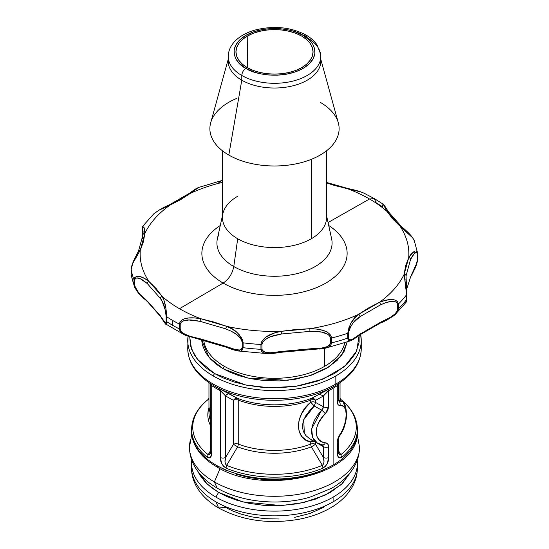 <?xml version="1.0" encoding="UTF-8"?>
<svg xmlns="http://www.w3.org/2000/svg" width="549" height="549" viewBox="0 0 549 549"><rect width="100%" height="100%" fill="white"/><g stroke="black" fill="none" stroke-linecap="round" stroke-linejoin="round"><path stroke-width="0.82" d="M326.552 182.467L348.581 188.684C355.134 190.009 360.268 191.498 363.987 193.166L360.707 191.862L334.773 185.555L326.552 182.92L348.183 188.98A1.928 0.556 -77.6 0 1 348.581 188.684A1.928 0.556 102.4 0 0 348.183 188.98A134.375 77.581 180 0 1 369.518 198.999L328.055 222.523L369.518 198.999A134.375 77.581 180 0 1 386.873 211.317A134.375 77.581 0 0 0 369.518 198.999L374.274 198.56L369.518 198.999A134.375 77.581 0 0 0 348.183 188.98L360.686 191.855M200.817 339.337A1.928 0.556 -77.6 0 1 200.412 339.632A1.928 0.556 -77.6 0 1 200.152 338.795C193.673 336.908 182.838 336.283 180.209 329.174L180.209 324.315L181.245 322.146L183.49 320.856L188.918 319.998L200.152 321.343A1.928 0.556 -77.8 0 1 200.817 318.736A134.375 77.581 180 0 1 179.482 308.716L223.141 283.071A72.633 41.937 180 0 0 324.37 283.908A72.633 41.937 180 0 0 328.707 225.509A72.633 41.937 180 0 1 324.37 283.908A72.633 41.937 180 0 1 223.141 283.071L179.482 308.716A134.375 77.581 0 0 0 200.817 318.736L214.227 322.139L226.902 326.408A134.375 77.581 0 0 0 280.944 331.349L295.266 329.551L309.849 328.707A134.375 77.581 0 0 0 358.6 314.364L368.379 308.044L379.297 302.417A134.375 77.581 0 0 0 404.139 274.267L405.629 265.84L408.717 257.577A134.375 77.581 0 0 0 400.159 226.373L392.796 219.051L386.873 211.317A1.928 1.475 -33.2 0 1 388.459 211.825A1.928 1.475 -33.2 0 1 388.658 212.504M326.14 213.753A52.052 30.051 180 0 1 311.304 238.767A52.052 30.051 180 0 1 237.696 238.767L233.785 266.533A57.583 33.242 0 0 0 299.829 272.88A57.583 33.242 0 0 0 331.63 238.863L326.552 215.627M222.448 150.783L222.448 217.514A52.052 30.051 0 0 0 237.696 238.767A52.052 30.051 0 0 0 311.304 238.767L311.304 159.34L311.304 238.767A52.052 30.051 0 0 0 326.552 217.514L326.552 150.783M182.419 333.655L180.223 331.527L179.317 328.92A1.928 1.112 -0 0 0 180.209 329.174A1.928 1.112 180 0 1 179.317 328.92A143.927 83.098 180 0 1 172.729 325.344A143.927 83.098 180 0 1 166.539 321.542L166.539 316.684L166.539 321.542A143.927 83.098 0 0 0 172.729 325.344L172.729 320.486A143.927 83.098 180 0 1 166.539 316.684A1.928 1.112 180 0 1 166.093 316.169L166.093 321.028C165.633 326.339 162.978 319.195 160.342 315.812L160.576 316.437M320.191 102.299A64.617 37.305 180 0 1 320.191 155.058A64.617 37.305 180 0 1 228.809 155.058A64.617 37.305 0 0 0 303.858 161.914A64.617 37.305 0 0 0 338.314 122.811L320.767 59.196M320.191 57.11A46.267 26.709 180 0 1 295.52 85.102A46.267 26.709 180 0 1 241.786 80.195L228.809 155.058L241.786 80.195A46.267 26.709 0 0 0 292.205 85.987A46.267 26.709 0 0 0 320.767 61.31L320.767 56.588A46.267 26.709 180 0 1 292.205 81.266A46.267 26.709 180 0 1 241.786 75.474L241.786 80.195L241.786 75.474A46.267 26.709 0 0 0 289.289 81.897A46.267 26.709 0 0 0 320.348 60.177M307.214 37.696A46.267 26.709 180 0 1 320.767 56.588L320.595 54.022L317.048 44.908C314.392 41.038 310.713 37.751 306.019 35.054L303.123 35.335L309.993 40.626L312.772 44.249L314.577 48.559L314.893 53.452L313.232 58.668L309.293 63.814L303.123 68.392L295.197 71.953L286.29 74.225L277.245 75.186L268.777 75L261.31 73.964L255.031 72.358L245.877 68.392L239.007 63.101L236.228 59.477L234.423 55.168L234.107 50.282L235.768 45.059L239.707 39.912L245.877 35.335L253.803 31.78L262.71 29.502L271.755 28.548L280.223 28.726L287.69 29.77L293.969 31.368L303.123 35.335C312.649 39.507 323.924 55.936 303.123 68.392C281.548 80.401 253.096 73.889 245.877 68.392C243.406 70.114 242.047 72.475 241.786 75.474C242.047 72.475 243.406 70.114 245.877 68.392C236.351 64.219 225.076 47.797 245.877 35.335C267.452 23.332 295.904 29.838 303.123 35.335L306.019 35.054L307.214 37.696M324.665 366.313A70.945 40.955 0 0 0 344.799 342.837A70.945 40.955 0 0 1 324.665 366.313L324.665 348.389L324.665 366.313A70.945 40.955 0 0 1 224.335 366.313L222.976 368.674L216.587 364.461L210.61 359.156L205.607 352.63L202.361 344.875L201.648 339.906L208.997 357.358L222.976 368.674L224.335 366.313A70.945 40.955 0 0 0 324.665 366.313M247.235 36.124L247.475 67.74L247.235 36.124A38.554 22.262 180 0 1 289.364 31.327A38.554 22.262 180 0 1 313.054 52.004A38.554 22.262 180 0 1 301.765 67.602A38.554 22.262 180 0 1 259.855 72.454A38.554 22.262 180 0 1 235.946 52.004A38.554 22.262 180 0 1 247.235 36.124L242.445 39.501L238.877 43.344L236.688 47.523L235.946 51.867L236.688 56.211L238.877 60.383L242.445 64.233L247.235 67.602L253.082 70.375L259.746 72.434L266.979 73.696L274.5 74.122L282.021 73.696L289.254 72.434L295.918 70.375L301.765 67.602L306.555 64.233L310.123 60.383L312.312 56.211L313.054 51.867L312.312 47.523L310.123 43.344L306.555 39.501L301.765 36.124L295.918 33.359L289.254 31.3L282.021 30.03L274.5 29.605L266.979 30.03L259.746 31.3L253.082 33.359L247.235 36.124M360.46 355.368A86.749 50.083 180 0 1 335.844 384.053A86.749 50.083 0 0 0 361.249 348.636L361.249 340.497A86.749 50.083 180 0 1 335.844 375.914L335.844 384.053A86.749 50.083 180 0 1 213.156 384.053L213.959 385.817L215.084 386.469A84.024 48.511 0 0 0 219.641 388.912L237.628 398.402A66.676 38.492 0 0 0 311.372 398.402L329.359 388.912A84.024 48.511 0 0 0 333.916 386.469L335.041 385.817A85.623 49.431 180 0 1 213.959 385.817A85.623 49.431 0 0 0 335.041 385.817C352.081 375.736 360.817 363.342 361.249 348.636M360.59 334.327A86.749 50.083 180 0 1 361.249 340.497L360.611 334.307M215.887 497.113A82.892 47.859 0 0 0 333.113 497.113A82.892 47.859 180 0 1 215.887 497.113L218.612 492.391L226.524 496.385L236.495 500.132L248.752 503.268L263.321 505.3L279.86 505.65L297.51 503.776L314.913 499.343L330.388 492.391L342.425 483.456L350.969 471.666L341.396 484.431L324.953 495.253L303.823 502.5L281.328 505.588L242.85 501.937L218.612 492.391L207.021 483.889L198.031 471.666L199.774 474.988L205.196 482.063L211.688 487.821L218.612 492.391L215.887 497.113A82.892 47.859 180 0 1 191.608 463.274L191.608 467.995A82.892 47.859 0 0 0 215.887 501.834A82.892 47.859 0 0 0 333.113 501.834A82.892 47.859 0 0 0 357.392 467.995L357.392 463.274A82.892 47.859 180 0 1 333.113 497.113L333.113 501.834L333.113 497.113A82.892 47.859 0 0 0 356.644 469.704M357.221 460.186A82.892 47.859 180 0 1 357.392 463.274L357.234 460.158M356.644 437.594A82.892 47.859 180 0 1 333.113 465.003A82.892 47.859 0 0 0 357.392 431.164L357.392 429.318A82.892 47.859 180 0 1 341.711 457.331L339.804 457.996L338.369 457.036L337.553 455.08L337.285 441.76L338.033 438.02L342.651 429.627L344.607 424.48L345.781 419.333L346.172 414.591L345.774 410.618L344.594 407.687L342.638 405.958L338.884 405.272L338.033 404.558L337.285 401.841L337.285 385.638A82.892 47.859 180 0 1 333.113 388.232L333.113 465.003A82.892 47.859 180 0 1 215.887 465.003L216.683 466.767L215.887 465.003A82.892 47.859 0 0 0 333.113 465.003L333.113 388.232A82.892 47.859 180 0 1 328.618 390.648L328.618 406.843L327.739 410.508L321.687 418.07L318.736 422.641L316.814 427.355L316.149 431.939L316.821 436.071L318.749 439.433L321.707 441.739L325.379 442.789A3.857 2.766 96.9 0 1 322.586 444.862A3.857 2.766 96.9 0 1 322.551 444.855L322.565 444.862A3.857 2.766 -83.1 0 0 325.379 442.789L327.746 443.963L328.618 446.762C328.556 444.388 327.472 443.064 325.379 442.789C313.383 442.089 313.335 424.178 325.379 413.884A3.857 0.618 -135.5 0 0 321.687 410.137L311.688 428.769L312.559 437.436L317.418 443.153L322.551 444.855M330.388 466.575L314.913 473.526L297.51 477.966L279.86 479.84L263.321 479.483L248.752 477.452L236.495 474.322M226.524 470.575L218.612 466.575L216.683 466.767C207.556 461.496 200.79 455.196 196.384 447.874C193.221 442.515 191.628 436.949 191.608 431.164A82.892 47.859 0 0 0 215.887 465.003M338.225 451.079A3.857 2.223 180 0 1 337.285 452.534C337.237 456.912 338.712 458.504 341.711 457.331L340.799 454.723L338.596 453.46L338.225 440.305A3.857 2.223 180 0 1 337.285 441.76A3.857 2.223 0 0 0 338.225 440.305C338.157 439.028 338.774 437.32 340.092 435.172C343.427 430.594 345.582 424.322 346.563 416.368C346.392 406.809 344.71 401.827 341.512 401.415L338.232 400.592A3.857 3.253 89.4 0 1 339.941 405.471C348.217 404.023 348.244 421.92 339.941 434.376L337.285 441.76L337.285 452.534A3.857 2.223 0 0 0 338.225 451.086M340.085 435.185A3.857 1.105 -145.9 0 0 339.941 434.376A3.857 1.105 34.1 0 1 340.085 435.185M338.225 450.235L340.799 454.723A81.767 47.207 0 0 0 340.799 399.466L340.044 398.643L340.799 399.466A81.767 47.207 180 0 1 340.799 454.723L341.711 457.331A82.892 47.859 0 0 0 357.392 429.318C357.207 418.208 351.737 408.305 340.998 399.597L340.044 398.382M322.517 444.855L323.423 446.68A3.857 2.223 0 0 0 328.618 446.762L328.618 457.543A3.857 2.223 180 0 1 323.423 457.454C324.473 461.181 324.116 463.823 322.352 465.367L323.018 468.125C326.936 465.312 328.81 461.784 328.618 457.543L327.341 463.404L325.557 466.225L323.018 468.125A82.892 47.859 180 0 1 225.982 468.125L226.648 465.367C224.884 463.809 224.527 461.174 225.577 457.454A3.857 2.223 180 0 1 220.382 457.543C220.183 461.771 222.057 465.298 225.982 468.125L223.388 466.156L221.618 463.315L220.382 457.543L220.382 390.648A82.892 47.859 180 0 1 211.715 385.638L211.715 452.534A3.857 2.223 180 0 1 210.775 451.079A3.857 2.223 0 0 0 211.715 452.534L210.631 457.036L209.196 457.996L207.289 457.331C210.288 458.511 211.763 456.919 211.715 452.534L211.715 385.638L210.843 385.377L210.843 385.974M208.956 398.382L207.817 399.775M210.802 385.432L210.775 451.086L210.397 453.467L208.201 454.723L207.289 457.331A82.892 47.859 180 0 1 191.608 429.318A82.892 47.859 0 0 0 207.289 457.331L208.201 454.723A81.767 47.207 180 0 1 208.201 399.466A81.767 47.207 0 0 0 208.201 454.723L210.775 450.235M340.799 454.723L339.495 454.647L338.479 453.248M340.799 399.466L340.044 399.041M323.423 457.454A3.857 2.223 0 0 0 328.618 457.543L328.618 446.762A3.857 2.223 180 0 1 323.423 446.68L323.423 457.454L323.965 461.627L323.67 463.788L322.352 465.367L311.372 446.838L315.558 444.326L323.423 457.454L323.423 446.68L315.558 442.206L315.558 444.326L323.423 457.454M322.956 445.246L323.423 446.68L315.558 442.206L315.558 444.326A3.857 2.223 0 0 0 310.748 444.072A3.857 1.743 -111 0 0 311.372 446.838L315.558 444.326A3.857 2.223 0 0 0 310.748 444.072L310.748 441.952A3.857 2.223 180 0 1 315.558 442.206A3.857 2.223 180 0 0 310.748 441.952C294.621 439.509 294.538 414.797 310.748 402.204L314.22 406.027L309.615 410.618L305.82 415.648L303.274 420.98L302.375 426.347L303.288 431.349L305.841 435.583L309.492 438.582L317.459 443.18M323.018 468.125L322.352 465.367A81.767 47.207 180 0 1 226.648 465.367L225.982 468.125A82.892 47.859 0 0 0 323.018 468.125M225.577 457.454L225.577 395.98L223.615 393.345L220.382 390.648L220.382 457.543A3.857 2.223 0 0 0 225.577 457.454L233.442 444.326L237.628 446.838L226.648 465.367L225.33 463.788L225.035 461.627L225.577 457.454L233.442 444.326L233.442 400.345L225.577 395.98L225.577 457.454M208.956 399.041L208.201 399.466M210.521 453.248L209.505 454.647L208.201 454.723M343.681 403.549L345.095 407.138M338.157 385.974L338.157 385.377L337.285 385.638L337.285 401.841A3.857 2.223 0 0 0 338.225 400.386A3.857 2.223 180 0 1 337.285 401.841C337.381 404.229 338.266 405.436 339.941 405.471A3.857 3.253 -90.6 0 0 338.239 400.598M328.618 406.843A3.857 2.223 180 0 1 323.423 406.754L321.687 410.137A3.857 0.618 44.5 0 1 325.379 413.884L328.618 406.843L328.618 390.648L325.385 393.345L323.423 395.98L323.423 406.754A3.857 2.223 0 0 0 328.618 406.843M317.61 443.263L314.344 440.504L312.223 436.503L311.489 431.589L312.216 426.141L314.323 420.52L317.59 415.085L321.687 410.137L314.22 406.027L315.558 402.458A3.857 2.223 0 0 0 310.748 402.204L310.748 400.091A3.857 2.223 180 0 1 315.558 400.345L315.558 402.458L323.423 406.754L322.956 408.545L321.687 410.137L314.22 406.027L315.558 402.458A3.857 2.223 0 0 0 310.748 402.204L314.22 406.027L303.755 419.649L304.318 433.49M312.347 440.181L310.748 441.952L305.8 440.01L301.799 436.414L299.178 431.555L298.251 425.846L299.164 419.711L301.778 413.534L305.772 407.626L310.748 402.204L310.748 400.091A3.857 2.223 180 0 1 315.558 400.345L315.558 402.458L323.423 406.754L323.423 395.98L315.558 400.345L313.651 398.56L311.372 398.402A3.857 1.743 -111 0 0 310.748 400.091A65.544 37.84 180 0 1 238.252 400.091L238.252 444.072A3.857 2.223 0 0 0 233.442 444.326L237.628 446.838L226.648 465.367A81.767 47.207 0 0 0 322.352 465.367L311.372 446.838A66.676 38.492 180 0 1 237.628 446.838A3.857 1.743 111 0 0 238.252 444.072A65.544 37.84 0 0 0 310.748 444.072A3.857 1.743 -111 0 0 311.372 446.838A66.676 38.492 180 0 1 237.628 446.838A3.857 1.743 111 0 0 238.252 444.072A3.857 2.223 0 0 0 233.442 444.326L233.442 400.345A3.857 2.223 180 0 1 238.252 400.091L238.252 444.072A65.544 37.84 0 0 0 310.748 444.072L310.748 441.952L312.306 440.202M210.775 426.093A66.676 38.492 180 0 1 208.956 407.715A66.676 38.492 180 0 0 210.775 426.093M210.775 404.208L208.956 412.546A65.544 37.84 0 0 0 210.775 421.399A65.544 37.84 0 0 1 208.956 412.546L208.956 382.674M338.218 385.535L337.285 385.638A82.892 47.859 180 0 1 333.113 388.232A82.892 47.859 180 0 1 328.618 390.648L323.423 395.98L315.558 400.345C314.371 398.574 312.971 397.922 311.372 398.402A3.857 1.743 -111 0 0 310.748 400.091A65.544 37.84 180 0 1 238.252 400.091A3.857 1.743 111 0 0 237.628 398.402L235.349 398.56L233.442 400.345A3.857 2.223 180 0 1 238.252 400.091A3.857 1.743 111 0 0 237.628 398.402A66.676 38.492 0 0 0 311.372 398.402L329.359 388.912A84.024 48.511 0 0 0 333.916 386.469M191.766 460.158L191.608 463.274A82.892 47.859 180 0 1 191.779 460.186M337.285 385.638L338.143 383.84L337.285 385.638M328.618 390.648A3.857 2.059 63.5 0 1 329.359 388.912A3.857 2.059 -116.5 0 0 328.618 390.648M323.423 395.98L319.175 394.072L323.423 395.98M237.628 398.402C235.974 397.984 234.581 398.629 233.442 400.345L225.577 395.98A3.857 3.122 119.1 0 1 229.825 394.072L237.628 398.402M213.959 385.817C196.933 375.749 188.197 363.363 187.751 348.636A86.749 50.083 0 0 0 213.156 384.053L213.959 385.817L215.084 386.469A84.024 48.511 0 0 0 219.641 388.912L220.382 390.648L219.641 388.912L229.825 394.072A3.857 3.122 -60.9 0 0 225.577 395.98L220.382 390.648A82.892 47.859 180 0 1 211.715 385.638A3.857 2.381 123.8 0 0 211.269 384.197A3.857 2.381 -56.2 0 1 211.715 385.638L210.885 385.35M210.775 385.59L209.759 383.037M356.644 474.425A82.892 47.859 180 0 1 333.113 501.834A82.892 47.859 180 0 1 215.887 501.834L218.68 508.01L215.887 501.834M279.208 518.99L264.687 518.675L251.895 516.897L241.128 514.145L232.378 510.851L225.426 507.345L218.68 508.01C199.589 496.886 191.155 481.123 191.608 467.995M323.574 507.345L309.986 513.445L294.703 517.343M213.156 384.053A86.749 50.083 0 0 0 335.844 384.053L335.844 375.914A86.749 50.083 180 0 1 213.156 375.914A86.749 50.083 180 0 1 187.751 340.497A86.749 50.083 180 0 1 188.039 336.393L187.751 348.636M213.156 375.914L214.522 373.553L223.018 377.842L233.716 381.864L246.872 385.226L262.504 387.402L280.251 387.779L299.198 385.775L317.871 381.013L334.478 373.553L347.393 363.96L355.649 353.185L359.128 342.247L359.101 335.391L356.761 350.88L344.573 366.526L322.984 379.105L296.11 386.283L269.113 387.793L245.739 384.993L214.522 373.553L213.156 375.914A86.749 50.083 0 0 0 335.844 375.914A86.749 50.083 0 0 0 360.46 347.229M189.748 336.969L190.53 345.849L194.305 354.874L200.124 362.47L207.09 368.647L214.522 373.553L197.304 359.224L191.505 349.04L189.741 336.962M347.201 341.78L344.209 351.175L337.127 360.432L326.024 368.674L311.757 375.077L295.719 379.174L279.441 380.896L264.193 380.574L250.763 378.7L239.46 375.811L230.271 372.359L222.976 368.674L247.784 378.069L287.45 380.327L309.595 375.797L328.892 366.917L341.842 354.997L347.174 342.027M238.589 351.037L243.104 347.682A1.928 1.112 180 0 1 242.226 347.414C240.263 353.185 231.808 348.121 225.845 346.35L232.021 349.137M325.475 348.196L331.658 342.851A1.928 1.112 180 0 1 330.676 342.933C327.973 349.576 316.945 348.169 309.931 348.835L281.452 351.435A1.928 0.419 81.1 0 1 281.239 352.266A1.928 0.419 -98.9 0 0 281.452 351.435C274.672 352.039 264.323 355.388 261.935 349.219A1.928 1.112 180 0 1 260.953 349.315L266.986 353.625M394.065 315.469L395.747 313.966L398.382 308.888A1.928 1.112 180 0 1 397.675 309.286C395.259 316.89 385.865 319.319 380.491 322.304L360.096 334.073A1.928 1.228 54.3 0 1 359.712 334.945A1.928 1.228 -125.7 0 0 360.096 334.073C355.594 336.798 349.699 343.187 348.457 337.704A1.928 1.112 180 0 1 347.764 338.109A143.927 83.098 180 0 1 331.658 342.851L331.658 337.992A1.928 1.112 180 0 1 330.676 338.074L330.676 342.933L329.626 345.156L327.334 346.611L321.748 348.052L309.931 348.835L309.849 349.301L309.931 348.835L270.19 352.767L264.995 352.307L262.896 351.25L261.935 349.219L261.935 344.36A1.928 1.112 180 0 1 260.953 344.456L260.953 349.315A143.927 83.098 180 0 1 243.104 347.682L242.486 349.857L240.963 350.886M349.075 340.998L348.141 340.188L347.764 338.109L350.118 340.95M405.986 302.341L406.589 299.589A1.928 1.112 0 0 0 406.747 299.15A1.928 1.112 180 0 1 406.747 299.15A1.928 1.112 180 0 1 406.589 299.589A143.927 83.098 180 0 1 398.382 308.888L398.382 304.029A1.928 1.112 180 0 1 397.675 304.427L397.675 309.286L396.755 311.88L394.772 314.138L390.037 317.521L380.491 322.304L380.059 323.107L379.297 323.011M416.266 250.962L417.336 251.813L417.734 253.082L413.383 251.881L408.717 257.577A1.928 1.523 25.5 0 1 410.563 259.444C412.32 255.717 416.485 249.047 417.624 254.475A1.928 1.112 -0 0 0 417.796 254.015A1.928 1.112 180 0 1 417.624 254.475L417.624 259.334A1.928 1.112 0 0 0 417.796 258.874A1.928 1.112 0 0 0 417.789 258.764A1.928 1.112 180 0 1 417.796 258.874A1.928 1.112 180 0 1 417.624 259.334C415.511 267.171 413.157 273.025 410.563 276.895L410.412 277.403M228.652 52.999A46.267 26.709 0 0 0 241.786 75.474A46.267 26.709 180 0 1 228.233 56.588C228.315 51.091 230.422 46.109 234.547 41.642C239.57 36.364 246.432 32.494 255.134 30.03C273.807 25.391 290.764 27.066 306.019 35.054M134.711 287.621L134.038 284.711A1.928 1.112 -0 0 0 134.498 285.219L134.498 280.361L135.212 278.528L136.735 277.945L140.318 278.768L147.249 283.524L160.342 298.361L162.305 301.737L165.393 310.453L166.093 316.169A1.928 1.112 -0 0 0 166.539 316.684C166.333 307.783 164.858 301.024 162.127 296.398A1.928 1.469 146.9 0 0 160.342 298.361C163.403 302.307 165.318 308.243 166.093 316.169L166.093 321.028A1.928 1.112 0 0 0 166.539 321.542A1.928 1.112 180 0 1 166.093 321.028L165.88 322.716L165.379 322.997L160.342 315.812L147.249 300.976A1.928 1.311 131.4 0 0 147.592 301.813A1.928 1.311 -48.6 0 1 147.249 300.976C142.081 297.805 137.833 292.555 134.498 285.219A1.928 1.112 180 0 1 134.038 284.711A143.927 83.098 180 0 1 131.211 274.411L131.211 269.545A1.928 1.112 180 0 1 131.204 269.442C131.06 267.802 131.932 264.803 133.819 260.446L138.554 250.886L142.953 234.869A1.928 1.572 4.6 0 1 144.861 233.449A1.928 1.572 -175.4 0 0 142.96 234.862A1.928 1.572 -175.4 0 0 142.953 234.972A1.928 1.572 4.6 0 1 142.96 234.862L143.09 231.623L142.266 229.297L142.266 234.155A1.928 1.112 180 0 1 142.253 234.025A1.928 1.112 -0 0 0 142.266 234.155L142.266 229.297A1.928 1.112 180 0 1 142.253 229.166A1.928 1.112 0 0 0 142.266 229.297L142.596 227.355L143.09 231.692M131.204 274.301L131.204 269.442A1.928 1.112 180 0 1 131.218 269.319A1.928 1.112 0 0 0 131.204 269.442A1.928 1.112 0 0 0 131.211 269.545L131.211 274.411A1.928 1.112 180 0 1 131.204 274.301A1.928 1.112 0 0 0 131.211 274.411L131.204 274.301A1.928 1.112 0 0 1 131.211 274.198M160.342 315.812L147.249 300.976L140.297 294.669L136.728 290.524L135.205 287.957L134.498 285.219L134.498 280.361A1.928 1.112 180 0 1 134.038 279.853L134.498 287.065M166.052 324.281L166.457 323.45M263.678 352.952L261.749 351.607L260.953 349.315A1.928 1.112 -0 0 0 261.935 349.219L261.935 344.36L262.902 341.821L265.009 339.707L270.211 336.853L281.452 333.984A1.928 0.412 -99.1 0 0 280.944 331.349A134.375 77.581 180 0 1 226.902 326.408L200.817 318.736C193.557 317.37 181.143 316.423 179.317 324.061A143.927 83.098 180 0 1 172.729 320.486L172.729 325.344A143.927 83.098 0 0 0 179.317 328.92L179.317 324.061A1.928 1.112 0 0 0 180.209 324.315C182.899 317.713 193.639 320.191 200.152 321.343L225.845 328.899L230.731 330.992L235.452 333.703L239.748 337.436L241.457 339.893L242.226 342.555A1.928 1.112 -0 0 0 243.104 342.823C240.387 334.478 234.979 329.002 226.902 326.408A1.928 0.865 110.9 0 0 225.845 328.899C232.021 331.479 240.373 334.76 242.226 342.555L242.226 347.414A1.928 1.112 0 0 0 243.104 347.682L243.104 342.823A1.928 1.112 180 0 1 242.226 342.555L242.226 347.414L241.436 349.294L239.714 349.994L235.411 349.583L225.845 346.35L188.897 335.899L183.476 333.449L181.239 331.582L180.209 329.174L180.209 324.315A1.928 1.112 180 0 1 179.317 324.061L179.317 328.92L184.21 334.746M203.754 340.394A70.945 40.955 0 0 0 224.335 366.313M324.651 348.395L281.239 352.266C272.393 353.673 270.712 353.645 267.686 353.659L265.977 353.529M239.11 351.079L237.998 350.962C235.404 350.454 233.73 350.104 226.222 347.229L185.013 335.151L165.791 324.047M236.777 350.715L234.492 350.042M380.491 322.304L360.096 334.073L353.131 338.829L350.145 339.893L348.986 339.46L348.457 337.704L348.457 332.845A1.928 1.112 180 0 1 347.764 333.25L347.764 338.109A1.928 1.112 -0 0 0 348.457 337.704L348.457 332.845L350.152 327.3L353.144 322.908L360.096 316.622A1.928 1.228 -125.9 0 0 358.6 314.364A134.375 77.581 180 0 1 309.849 328.707L280.944 331.349C273.553 332.735 262.484 336.194 260.953 344.456A143.927 83.098 180 0 1 243.104 342.823L243.104 347.682A143.927 83.098 0 0 0 260.953 349.315L260.953 344.456A1.928 1.112 0 0 0 261.935 344.36C264.385 336.798 274.63 335.336 281.452 333.984L309.931 331.383L315.874 331.445L321.803 332.152L327.382 334.039L329.647 335.748L330.676 338.074A1.928 1.112 -0 0 0 331.658 337.992C329.771 329.97 317.898 328.817 309.849 328.707L309.931 331.383C317.198 331.438 328.124 331.102 330.676 338.074L330.676 342.933A1.928 1.112 0 0 0 331.658 342.851L330.759 345.307L328.57 347.037M325.941 348.066L350.509 340.826C353.494 339.474 354.057 339.014 359.719 334.945L380.093 323.183C385.069 321.282 390.133 318.358 395.287 314.412L406.178 302.183L406.747 299.15A1.928 1.112 0 0 0 406.734 299.02M322.723 348.745L319.676 349.082M406.034 283.476L406.047 275.893A1.928 1.572 -175.4 0 0 404.139 274.267A134.375 77.581 180 0 1 379.297 302.417L358.6 314.364C352.966 318.152 349.356 324.445 347.764 333.25A143.927 83.098 180 0 1 331.658 337.992L331.658 342.851A143.927 83.098 0 0 0 347.764 338.109L347.764 333.25A1.928 1.112 0 0 0 348.457 332.845C350.715 325.042 354.592 319.642 360.096 316.622L380.491 304.853L385.213 302.918L390.085 301.6L394.813 301.545L396.776 302.458L397.675 304.427A1.928 1.112 -0 0 0 398.382 304.029C396.563 296.707 385.714 299.809 379.297 302.417A1.928 0.988 65.3 0 1 380.491 304.853C386.071 302.499 395.397 298.361 397.675 304.427L397.675 309.286A1.928 1.112 0 0 0 398.382 308.888L397.545 311.674M395.28 314.426L393.139 316.155M390.25 317.981L387.553 319.401M228.233 56.588L228.233 61.31A46.267 26.709 0 0 0 241.786 80.195A46.267 26.709 180 0 1 228.411 58.949M166.539 321.542L166.436 323.581M228.233 59.196L210.686 122.811A64.617 37.305 0 0 0 228.809 155.058A64.617 37.305 180 0 1 236.441 98.525M417.789 258.764L417.789 254.118M395.555 300.262L397.551 301.689L398.382 304.029A143.927 83.098 0 0 0 406.589 294.731A1.928 1.112 0 0 0 406.747 294.291A1.928 1.112 0 0 0 406.734 294.161A1.928 1.112 180 0 1 406.747 294.285A1.928 1.112 180 0 1 406.589 294.731L406.589 299.589L406.589 294.731A143.927 83.098 180 0 1 398.382 304.029L398.382 308.888A143.927 83.098 0 0 0 406.589 299.589M225.845 346.35L200.152 338.795A1.928 0.556 102.4 0 0 200.412 339.632M142.266 229.036L142.266 229.036A1.928 1.112 0 0 0 142.253 229.166L142.253 234.025A1.928 1.112 -0 0 1 142.266 233.901M388.459 211.825A1.928 1.475 146.8 0 0 386.873 211.317L383.744 205.148L386.873 211.317L400.159 226.373L412.635 237.813L414.385 240.942C412.697 237.038 409.444 233.291 401.415 226.504A1.928 1.311 131.4 0 0 400.159 226.373A1.928 1.311 -48.6 0 1 401.408 226.504L388.472 211.845C384.225 205.154 384.053 204.839 383.024 204.084L374.274 198.56L376.271 202.972A143.927 83.098 180 0 1 382.461 206.774L382.928 204.036M406.514 289.7L410.446 277.43C413.747 270.122 416.485 267.528 417.796 258.874L417.796 254.015A1.928 1.112 -0 0 0 417.789 253.906M406.624 291.265L406.047 275.893L410.563 259.444L414.214 253.707L416.293 252.382L417.199 252.753L417.624 254.475L417.192 262.182L410.563 276.895M406.747 299.15L405.91 279.462M412.649 237.827L408.463 233.167L400.159 226.373A134.375 77.581 180 0 1 408.717 257.577L404.139 274.267L405.972 288.362M135.39 258.208L140.283 250.138A1.928 1.517 -154.6 0 0 138.568 250.866A1.928 1.517 25.4 0 1 140.283 250.138L132.734 263.458L131.211 269.545A143.927 83.098 0 0 0 134.038 279.853A143.927 83.098 180 0 1 131.211 269.545M131.211 274.411A143.927 83.098 0 0 0 134.038 284.711L134.038 279.853A1.928 1.112 0 0 0 134.498 280.361C136.406 274.624 143.529 280.457 147.249 283.524A1.928 1.318 -48.8 0 1 148.841 281.342C144.483 277.801 135.459 272.826 134.038 279.853L134.718 277.643L136.351 276.552M138.382 276.339L140.537 276.723L144.799 278.59L148.841 281.342A1.928 1.318 131.2 0 0 147.249 283.524L160.342 298.361A1.928 1.469 -33.1 0 1 162.127 296.398A134.375 77.581 0 0 0 179.482 308.716A134.375 77.581 180 0 1 162.127 296.398L148.841 281.342A134.375 77.581 180 0 1 140.283 250.138L144.861 233.449L144.215 227.931L142.74 226.284M143.09 231.623L142.966 234.773M151.449 216.649L153.281 214.323M163.417 207.989L169.703 205.305A1.928 0.981 -114.9 0 0 168.9 205.134A1.928 0.981 65.1 0 1 169.703 205.305L158.688 210.37L153.713 213.904C158.75 210.034 163.815 207.11 168.907 205.134L189.281 193.372C194.97 189.288 195.485 188.856 198.498 187.483L190.4 193.351L198.868 187.367M217.912 183.496L220.389 181.3M188.904 194.243A1.928 1.228 54.3 0 1 189.288 193.372A1.928 1.228 54.3 0 1 190.4 193.351A1.928 1.228 -125.7 0 0 189.288 193.372M383.744 205.148L382.831 204.043M406.589 294.731L404.139 274.267A1.928 1.572 4.6 0 1 406.047 275.893L410.563 259.444A1.928 1.523 -154.5 0 0 408.717 257.577L410.981 254.242L415.051 251.017M350.66 323.636L354.977 317.706L358.6 314.364A1.928 1.228 54.1 0 1 360.096 316.622L380.491 304.853A1.928 0.988 -114.7 0 0 379.297 302.417L384.732 300.523L390.312 299.555L393.221 299.651M328.597 333.119L330.766 335.329L331.658 337.992A143.927 83.098 0 0 0 347.764 333.25L349.089 327.06M266.334 336.832L274.816 332.859L280.944 331.349A1.928 0.412 80.9 0 1 281.452 333.984L309.931 331.383L309.849 328.707L316.382 329.064L322.798 330.34L326.037 331.589M240.984 336.983L242.493 339.879L243.104 342.823A143.927 83.098 0 0 0 260.953 344.456L261.756 341.622L263.705 339.028M185.233 318.619L188.293 318.022L194.538 317.919L200.817 318.736A1.928 0.556 102.2 0 0 200.152 321.343L225.845 328.899A1.928 0.865 -69.1 0 1 226.902 326.408L232.028 328.954L236.832 332.33L239.172 334.629M222.448 215.627L217.37 238.863A57.583 33.242 0 0 0 233.785 266.533C232.364 273.725 228.816 279.235 223.141 283.071C228.816 279.235 232.364 273.725 233.785 266.533A57.583 33.242 0 0 0 296.11 273.834A57.583 33.242 0 0 0 332.076 243.557M166.169 310.37L166.539 316.684A143.927 83.098 0 0 0 172.729 320.486A143.927 83.098 0 0 0 179.317 324.061L180.237 321.549L182.446 319.738M143.948 227.101L144.861 233.449L143.371 241.855L140.283 250.138A134.375 77.581 0 0 0 148.841 281.342L156.204 288.644L162.127 296.398L163.904 300.234L165.798 307.591M138.437 251.421A1.928 1.517 25.4 0 1 138.568 250.866M144.861 233.449A134.375 77.581 180 0 1 169.703 205.305L190.4 193.351A134.375 77.581 180 0 1 222.448 182.337A134.375 77.581 0 0 0 190.4 193.351L180.621 199.651L169.703 205.305A134.375 77.581 0 0 0 144.861 233.449M142.596 226.682L143.021 225.975M218.674 234.876A57.583 33.242 0 0 0 233.785 266.533L237.696 238.767A52.052 30.051 180 0 1 222.86 213.753A52.052 30.051 180 0 1 237.491 196.384M223.141 283.071A72.633 41.937 180 0 1 220.293 225.509A72.633 41.937 180 0 0 223.141 283.071M220.039 468.599L214.385 481.926A85.013 49.081 0 0 0 301.669 493.723A85.013 49.081 0 0 0 358.744 453.81A85.013 49.081 180 0 1 301.669 493.723A85.013 49.081 180 0 1 214.385 481.926L217.178 488.102L214.385 481.926L220.039 468.599M190.256 440.621A85.013 49.081 0 0 0 214.385 481.926A85.013 49.081 180 0 1 190.256 440.621M357.392 431.164C360.364 474.624 264.007 496.811 216.683 466.767M208.002 399.597C197.263 408.305 191.793 418.208 191.608 429.318L191.608 431.164M338.225 399.514L341.512 401.415M339.241 383.037L338.225 385.59L338.301 401.031L337.765 400.502M340.044 400.571L340.044 382.674M357.392 467.995C357.33 475.242 355.347 482.043 351.429 488.411L346.844 494.663C342.164 500.036 336.365 504.648 329.462 508.498C320.541 513.459 310.446 517.034 299.191 519.217C269.223 524.432 242.383 520.692 218.68 508.01M142.486 238.616L142.253 234.025M165.976 324.233C165.901 324.795 164.089 322.208 160.528 316.471L147.585 301.806L138.41 293.173L134.615 287.374L131.286 275.365M267.686 353.659L237.998 350.962M417.796 254.015L414.385 240.942M153.713 213.904L142.822 226.133L142.253 229.166M198.491 187.49L222.448 180.353M363.987 193.166L374.274 198.56M191.766 434.28L189.487 447.215C189.542 454.325 191.423 461.016 195.121 467.288C200.193 475.667 207.543 482.605 217.178 488.102C241.594 502.452 279.558 506 309.725 497.257L331.047 488.541C340.922 483.045 348.464 476.079 353.68 467.631C357.509 461.263 359.451 454.455 359.513 447.215L357.221 434.245"/></g></svg>
